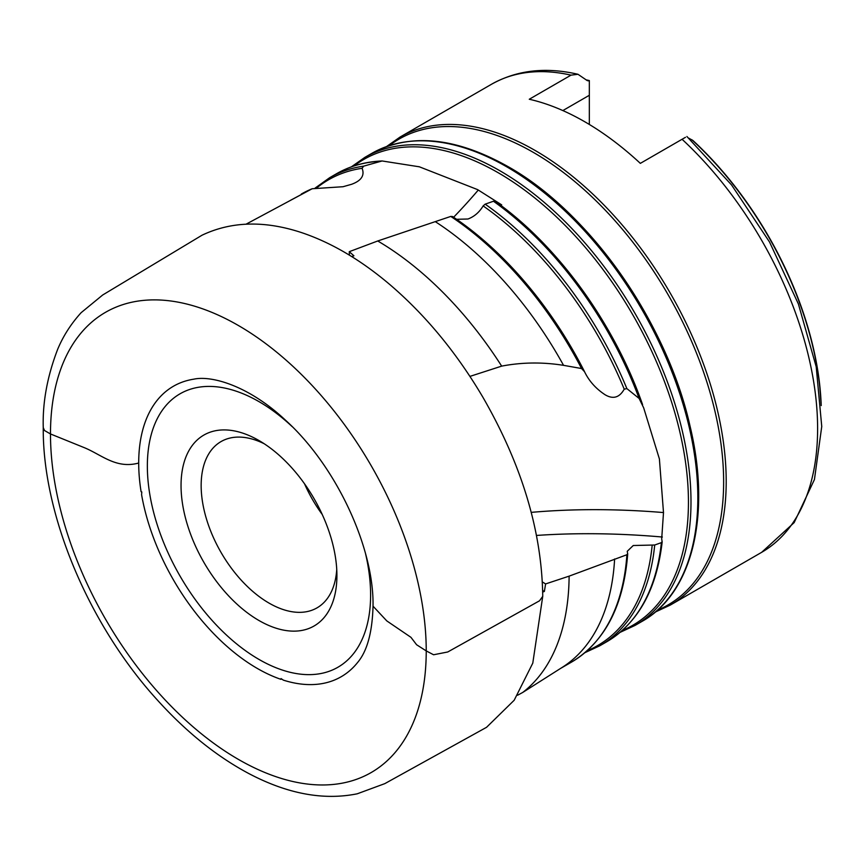 <?xml version="1.0" encoding="UTF-8"?>
<svg xmlns="http://www.w3.org/2000/svg" width="865" height="865" viewBox="0 0 865 865"><rect width="100%" height="100%" fill="white"/><g stroke="black" fill="none" stroke-linecap="round" stroke-linejoin="round"><path stroke-width="1.3" d="M517.594 695.233L522.709 692.465A272.918 157.571 -120 0 0 569.116 576.144L626.898 554.735L627.655 553.654L627.233 551.297L633.256 545.512L654.708 545.004L661.39 542.647L662.125 541.555L661.693 538.938L663.498 512.567L659.4 458.947L643.668 407.826L639.127 398.473A270.215 156.014 -120 0 0 493.45 201.242L495.267 201.372C557.374 245.119 614.409 323.769 642.468 404.312L642.598 404.69M246.06 224.186L312.179 188.743L343.037 186.721L351.482 184.332C361.332 180.774 364.879 175.433 362.089 168.307L363.624 166.156L382.103 160.966L419.384 166.815L477.631 189.63L501.689 204.875L498.889 203.999M456.666 219.299L467.965 219.007C474.29 216.628 479.351 212.26 483.135 205.913L485.157 204.162L493.45 201.242M469.933 376.394L501.668 366.122C521.909 362.251 542.528 361.992 563.548 365.344L581.572 368.533L584.578 371.766M501.668 366.122A272.918 157.571 -120 0 0 377.735 240.978L450.773 216.423L452.557 216.52C505.625 252.861 549.491 304.339 584.156 370.934L584.21 371.031C588.719 380.676 595.671 388.569 605.046 394.721C613.058 399.511 619.448 397.662 624.227 389.164L626.865 388.601L639.127 398.473M281.395 678.809L280.963 679.349A167.724 96.837 60 0 1 257.305 668.44A167.724 96.837 60 0 1 141.601 494.769L141.784 491.936L141.092 491.72A167.724 96.837 60 0 1 138.703 463.024A167.724 96.837 60 0 1 193.857 379.162C211.698 375.259 248.893 385.768 285.536 420.228C336.193 465.997 374.113 547.61 373.031 606.17L386.806 620.919L410.951 637.332L416.606 644.749L426.229 650.902A265.696 153.397 -120 0 0 238.362 325.489A265.696 153.397 -120 0 0 50.484 433.96A265.696 153.397 -120 0 0 238.362 759.373A265.696 153.397 -120 0 0 426.229 650.902L433.581 654.762L447.735 651.983L539.544 600.786L542.744 596.32L532.786 663.131L514.178 700.25L486.541 727.314L384.806 783.636L357.245 793.8C323.51 800.622 287.342 793.865 248.731 773.505C216.693 756.421 186.299 732.006 157.56 700.25C88.976 625.211 42.482 514.913 43.25 427.613L44.515 430.521L50.484 433.96L83.754 447.443C101.356 454.46 115.91 469.273 138.703 463.024M373.031 606.17C372.307 632.456 367.128 651.269 357.505 662.612A167.724 96.837 60 0 1 283.352 680.139L281.071 678.603L280.963 679.349M258.981 440.534A110.223 63.632 -120 0 0 181.044 485.535A110.223 63.632 -120 0 0 258.981 620.519A110.223 63.632 -120 0 0 336.918 575.528A110.223 63.632 -120 0 0 258.981 440.534L258.981 440.534M264.182 443.734A95.993 55.425 -120 0 0 221.04 441.582A95.993 55.425 -120 0 0 206.324 518.513A95.993 55.425 -120 0 0 269.037 603.1A95.993 55.425 -120 0 0 317.033 607.857A95.993 55.425 -120 0 0 336.745 569.419M304.512 483.784A95.993 55.425 -120 0 0 322.223 514.459M589.335 124.452L589.335 80.953L587.292 80.64L577.982 74.293L571.008 75.147L529.272 99.248A270.215 156.014 60 0 1 584.805 121.781A270.215 156.014 60 0 1 640.338 163.366L685.469 137.319M292.013 426.477A157.863 91.139 -120 0 0 258.981 401.63A157.863 91.139 -120 0 0 147.353 466.084A157.863 91.139 -120 0 0 258.981 659.422A157.863 91.139 -120 0 0 365.603 553.924M569.116 576.144L545.61 583.929L544.366 591.476L542.712 592.028M377.735 240.978L349.265 251.683L353.904 255.791L351.752 256.602M545.61 583.929L542.366 581.94M626.898 554.735A270.215 156.014 -120 0 1 571.484 662.125C604.884 641.884 623.622 605.835 627.709 553.968L627.655 553.654M661.39 542.647A270.215 156.014 -120 0 1 606.679 641.798C638.154 622.854 656.654 589.552 662.179 541.89L662.125 541.555M536.516 535.446A413.859 184.04 -170.6 0 1 662.352 537.024M349.265 251.683L349.406 255.153M522.709 692.465L562.78 667.023A270.215 156.014 -120 0 0 614.615 558.985M453.628 217.234A406.745 278.53 131.6 0 0 478.28 190.041M301.269 194.095A270.215 156.014 -120 0 1 312.179 188.743L290.705 200.193M531.229 512.372A406.745 180.871 -170.6 0 1 663.498 512.567M544.366 591.476L542.679 590.438M821.209 405.49A254.894 147.158 -120 0 0 819.469 382.817A254.894 147.158 -120 0 0 692.908 140.465L688.681 138.141M563.548 365.344A270.215 156.014 -120 0 0 435.657 221.883M293.495 198.766A270.215 156.014 -120 0 0 292.673 199.177A270.215 156.014 -120 0 0 292.251 199.404M562.856 110.569L589.335 95.28M683.199 574.025A268.961 155.289 -120 0 0 508.436 166.891M584.102 370.825A268.961 155.289 -120 0 0 452.795 216.715M642.317 403.901A268.961 155.289 -120 0 0 495.472 201.567M641.873 621.481A270.215 156.014 -120 0 0 683.296 404.95A270.215 156.014 -120 0 0 506.771 166.837A270.215 156.014 -120 0 0 371.658 153.451C410.053 132.702 455.563 137.113 508.188 166.696C589.562 212.282 666.883 322.591 689.978 425.839C711.43 514.718 692.562 593.26 641.873 621.481L635.029 625.427A270.215 156.014 -120 0 0 676.452 408.907A270.215 156.014 -120 0 0 499.927 170.783A270.215 156.014 -120 0 0 364.825 157.398L351.374 166.848M622.292 630.466A268.961 155.289 -120 0 0 676.571 418.941A268.961 155.289 -120 0 0 498.262 172.773A268.961 155.289 -120 0 0 354.088 165.918M657.487 610.149A268.961 155.289 -120 0 0 711.765 398.624A268.961 155.289 -120 0 0 533.456 152.456A268.961 155.289 -120 0 0 389.282 145.601M686.896 136.486L731.574 184.98L769.547 242.049L798.395 303.983L816.203 366.782L821.75 426.499L814.441 479.524L794.167 522.601L761.643 552.335L670.234 605.111A270.215 156.014 -120 0 0 711.657 388.58A270.215 156.014 -120 0 0 535.121 150.467A270.215 156.014 -120 0 0 400.019 137.081L386.568 146.531M761.643 552.335A270.215 156.014 -120 0 0 682.074 139.276M586.762 79.98L589.335 80.564A255.478 147.504 -120 0 0 586.762 79.991M820.917 401.436A255.478 147.504 -120 0 0 691.903 139.784M626.865 388.601A270.215 156.014 -120 0 0 485.157 204.162M624.227 389.164A268.961 155.289 -120 0 0 483.135 205.913M581.572 368.533A270.215 156.014 -120 0 0 450.773 216.423M379.724 161.29A270.215 156.014 -120 0 0 336.463 173.768C350.055 165.961 365.268 161.69 382.103 160.966M363.624 166.156A270.215 156.014 -120 0 0 329.619 177.725L315.13 188.073M362.089 168.307A268.961 155.289 -120 0 0 316.504 188.127M606.679 641.798L599.834 645.755A270.215 156.014 -120 0 0 654.708 545.004M587.097 650.783A268.961 155.289 -120 0 0 652.188 545.069M571.008 75.147A270.215 156.014 -120 0 0 491.428 84.305C516.805 70.119 545.653 66.778 577.982 74.282M419.384 166.804L418.292 166.599M43.25 427.613C42.504 402.43 47.294 376.383 57.598 349.482C63.08 336.215 70.919 323.943 81.137 312.676L102.686 294.997L202.021 235.215C231.679 221.126 265.231 220.38 302.674 232.977C332.279 243.119 361.505 260.462 390.342 284.996C425.937 315.574 456.839 353.061 483.027 397.468C521.952 465.1 541.858 531.391 542.744 596.32M635.029 625.427L620.129 632.347M670.234 605.111L655.324 612.031M819.469 382.817L821.22 405.588M336.463 173.768L329.619 177.725M292.673 199.177L290.867 200.107M584.924 652.675L599.834 645.755M571.484 662.125L560.92 668.223M491.428 84.305L400.019 137.081M371.658 153.451L364.825 157.398"/></g></svg>

